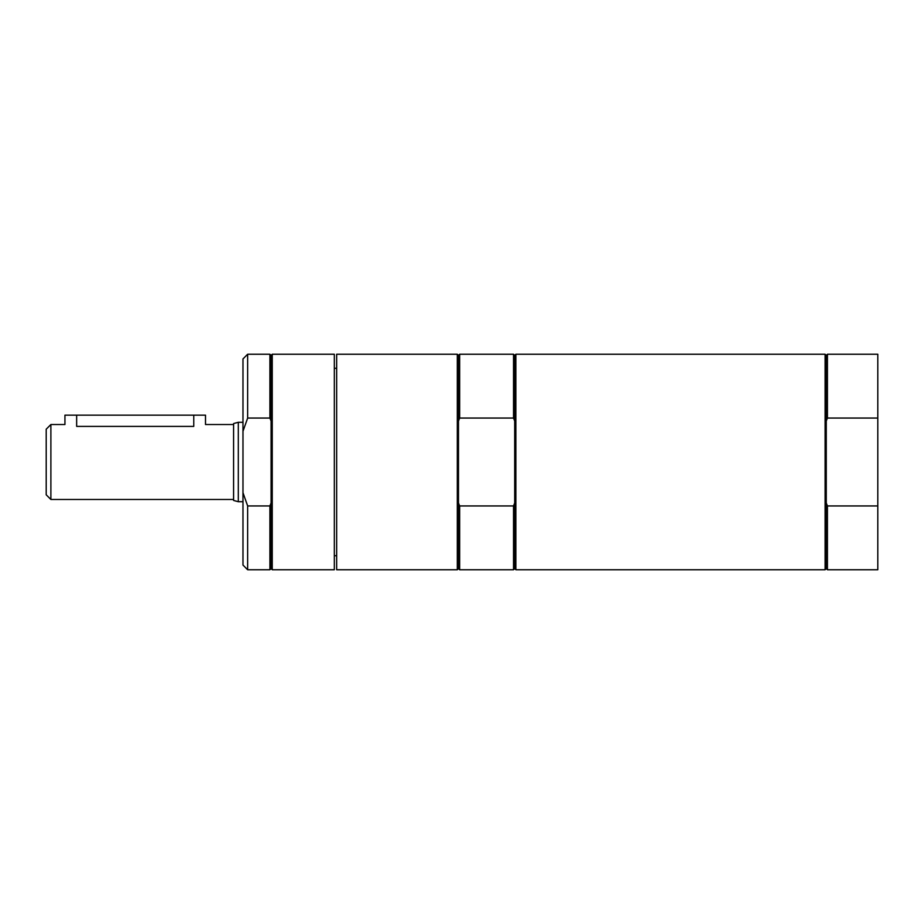 <?xml version="1.0" encoding="UTF-8"?>
<svg xmlns="http://www.w3.org/2000/svg" width="924" height="924" viewBox="0 0 924 924"><rect width="100%" height="100%" fill="white"/><g stroke="black" fill="none" stroke-linecap="round" stroke-linejoin="round"><path stroke-width="1.39" d="M827.43 505.948L827.43 569.762L877.8 569.762L877.8 505.948L827.43 505.948L826.264 502.991L826.264 568.583L825.097 569.762L515.881 569.762L515.881 354.238L825.097 354.238L825.097 569.762M825.097 354.238L826.264 355.417L826.264 502.991M826.264 421.009L827.43 418.052L877.8 418.052L877.8 505.948M826.264 355.417L827.43 354.238L827.43 418.052M827.43 354.238L877.8 354.238L877.8 418.052M336.671 354.238L336.671 569.762L457.311 569.762L457.311 354.238L336.671 354.238M457.311 569.762L458.489 568.583L458.489 355.417L457.311 354.238M515.881 569.762L514.703 568.583L514.703 355.417L515.881 354.238M458.489 355.417L459.655 354.238L459.655 418.052L513.536 418.052L513.536 354.238L514.703 355.417M513.536 418.052L514.703 421.009M514.703 502.991L513.536 505.948L459.655 505.948L459.655 569.762L513.536 569.762L513.536 505.948M458.489 421.009L459.655 418.052M459.655 505.948L458.489 502.991M336.671 555.705L334.326 555.705M247.655 354.238L242.977 358.928L242.977 431.277L247.655 418.052L269.912 418.052L269.912 354.238L247.655 354.238L247.655 418.052M247.655 505.948L247.655 569.762L269.912 569.762L269.912 505.948L247.655 505.948L242.977 492.723L242.977 431.277M242.977 492.723L242.977 565.072L247.655 569.762M334.326 354.238L334.326 569.762L272.257 569.762L272.257 354.238L334.326 354.238M269.912 505.948L271.079 502.991L271.079 421.009L269.912 418.052M272.257 569.762L271.079 568.583L271.079 502.991M271.079 421.009L271.079 355.417L272.257 354.238M233.599 499.48L50.889 499.48L46.2 494.79L46.2 429.21L50.889 424.52L64.946 424.52L64.946 415.153L205.498 415.153L205.498 424.52L233.599 424.52M76.657 415.153L76.657 426.391C61.55 424.347 61.55 424.347 76.657 426.391L193.774 426.391C208.882 424.347 208.882 424.347 193.774 426.391L193.774 415.153M242.977 501.709L238.288 501.709L233.599 500.45L233.599 423.55L238.288 422.291L238.288 501.709M50.889 424.52L50.889 499.48M826.264 568.583L827.43 569.762M514.703 568.583L513.536 569.762M459.655 354.238L513.536 354.238M458.489 568.583L459.655 569.762M334.326 368.295L336.671 368.295M271.079 568.583L269.912 569.762M271.079 355.417L269.912 354.238M238.288 422.291L242.977 422.291"/></g></svg>
